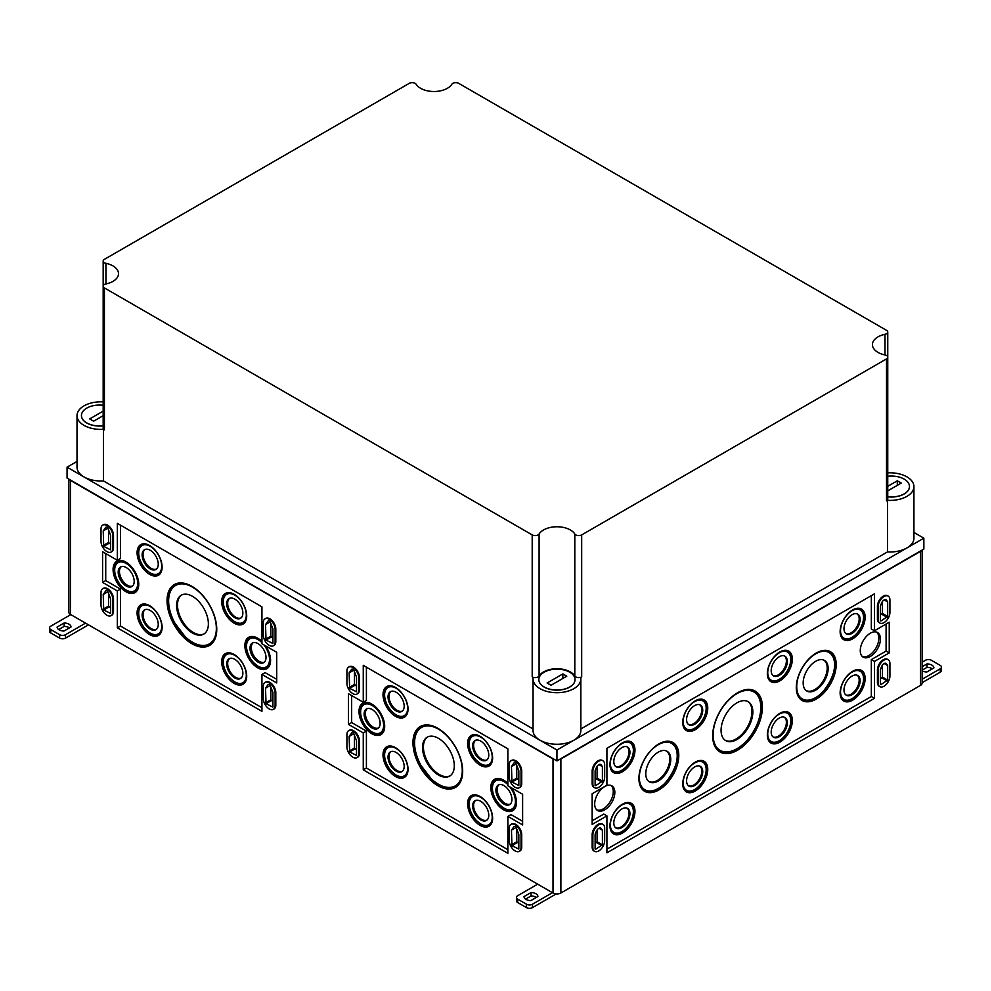 <?xml version="1.0" encoding="UTF-8"?>
<svg xmlns="http://www.w3.org/2000/svg" width="991" height="991" viewBox="0 0 991 991"><rect width="100%" height="100%" fill="white"/><g stroke="black" fill="none" stroke-linecap="round" stroke-linejoin="round"><path stroke-width="1.49" d="M595.12 843.44L597.09 841.743L597.09 829.913M595.12 849.002L595.12 834.41L596.297 831.399A4.038 2.329 120 0 1 600.781 828.129A4.038 2.329 120 0 1 601.227 828.55L602.404 830.21L602.404 844.803L595.616 849.287M602.404 830.21L598.96 828.216M595.12 779.83L597.09 778.133L597.09 766.303M595.12 785.392L595.12 770.8L596.297 767.79A4.038 2.329 120 0 1 600.781 764.519A4.038 2.329 120 0 1 601.227 764.941L602.404 766.6L602.404 781.193L595.616 785.677M602.404 766.6L598.96 764.606M880.392 615.138L882.362 613.429L882.362 601.611M880.392 620.7L880.392 606.108L881.556 603.085A4.038 2.329 120 0 1 886.053 599.815A4.038 2.329 120 0 1 886.499 600.236L887.663 601.896L887.663 616.501L880.888 620.985M887.663 601.896L884.22 599.914M880.392 678.748L882.362 677.039L882.362 665.221M880.392 684.31L880.392 669.718L881.556 666.695A4.038 2.329 120 0 1 886.053 663.425A4.038 2.329 120 0 1 886.499 663.846L887.663 665.506L887.663 680.111L880.888 684.595M887.663 665.506L884.22 663.524M604.659 840.715L604.659 828.216A8.349 4.819 120 0 0 602.924 824.388A8.349 4.819 120 0 0 596.495 826.63A8.349 4.819 120 0 0 592.853 835.029L592.853 847.528A8.349 4.819 120 0 0 594.575 851.343A8.349 4.819 120 0 0 601.017 849.114A8.349 4.819 120 0 0 604.659 840.715M602.565 824.215A8.349 4.819 120 0 0 602.243 823.992A8.349 4.819 120 0 0 595.802 826.234A8.349 4.819 120 0 0 592.16 834.633L592.16 847.132A8.349 4.819 120 0 0 593.894 850.947A8.349 4.819 120 0 0 594.253 851.12M604.659 777.105L604.659 764.606A8.349 4.819 120 0 0 602.924 760.791A8.349 4.819 120 0 0 596.495 763.02A8.349 4.819 120 0 0 592.853 771.419L592.853 783.918A8.349 4.819 120 0 0 594.575 787.734A8.349 4.819 120 0 0 601.017 785.504A8.349 4.819 120 0 0 604.659 777.105M602.565 760.605A8.349 4.819 120 0 0 602.243 760.382A8.349 4.819 120 0 0 595.802 762.624A8.349 4.819 120 0 0 592.16 771.023L592.16 783.522A8.349 4.819 120 0 0 593.894 787.337A8.349 4.819 120 0 0 594.253 787.511M889.918 612.401L889.918 599.914A8.349 4.819 120 0 0 888.196 596.087A8.349 4.819 120 0 0 881.767 598.329A8.349 4.819 120 0 0 878.113 606.727L878.113 619.214A8.349 4.819 120 0 0 879.847 623.042A8.349 4.819 120 0 0 886.276 620.8A8.349 4.819 120 0 0 889.918 612.401M887.837 595.913A8.349 4.819 120 0 0 887.502 595.69A8.349 4.819 120 0 0 881.073 597.92A8.349 4.819 120 0 0 877.431 606.331L877.431 618.818A8.349 4.819 120 0 0 879.153 622.645A8.349 4.819 120 0 0 879.513 622.819M889.918 676.011L889.918 663.512A8.349 4.819 120 0 0 888.196 659.696A8.349 4.819 120 0 0 881.767 661.926A8.349 4.819 120 0 0 878.113 670.337L878.113 682.824A8.349 4.819 120 0 0 879.847 686.652A8.349 4.819 120 0 0 886.276 684.409A8.349 4.819 120 0 0 889.918 676.011M887.837 659.523A8.349 4.819 120 0 0 887.502 659.3A8.349 4.819 120 0 0 881.073 661.53A8.349 4.819 120 0 0 877.431 669.928L877.431 682.427A8.349 4.819 120 0 0 879.153 686.255A8.349 4.819 120 0 0 879.513 686.429M516.757 765.498L516.757 778.146L518.826 779.917M511.938 782.072L511.455 766.563L513.858 763.132A2.081 1.202 -120 0 1 514.094 762.921A2.081 1.202 -120 0 1 516.422 764.606L518.826 770.825L518.826 785.479L511.938 782.072L517.252 779M511.455 766.563L516.051 763.912M516.757 829.108L516.757 841.755L518.826 843.514M511.938 845.682L511.455 830.173L513.858 826.742A2.081 1.202 -120 0 1 514.094 826.531A2.081 1.202 -120 0 1 516.422 828.216L518.826 834.434L518.826 849.089L511.938 845.682L517.252 842.61M511.455 830.173L516.051 827.522M354.456 735.396L354.456 748.056L356.525 749.815M349.637 751.971L349.142 736.462L351.557 733.03A2.081 1.202 -120 0 1 351.793 732.82A2.081 1.202 -120 0 1 354.109 734.517L356.525 740.723L356.525 755.377L349.637 751.971L354.951 748.899M349.142 736.462L353.737 733.811M354.456 671.799L354.456 684.447L356.525 686.206M349.637 688.361L349.142 672.864L351.557 669.433A2.081 1.202 -120 0 1 351.793 669.21A2.081 1.202 -120 0 1 354.109 670.907L356.525 677.113L356.525 691.768L349.637 688.361L354.951 685.301M349.142 672.864L353.737 670.201M270.84 623.525L270.84 636.172L272.909 637.931M266.022 640.087L265.526 624.59L267.942 621.159A2.081 1.202 -120 0 1 268.177 620.936A2.081 1.202 -120 0 1 270.493 622.633L272.909 628.839L272.909 643.493L266.022 640.087L271.336 637.027M265.526 624.59L270.134 621.927M270.84 687.122L270.84 699.782L272.909 701.541M266.022 703.697L265.526 688.188L267.942 684.769A2.081 1.202 -120 0 1 268.177 684.546A2.081 1.202 -120 0 1 270.493 686.243L272.909 692.449L272.909 707.103L266.022 703.697L271.336 700.625M265.526 688.188L270.134 685.537M108.539 593.423L108.539 606.071L110.596 607.83M103.708 609.985L103.225 594.489L105.628 591.057A2.081 1.202 -120 0 1 105.864 590.834A2.081 1.202 -120 0 1 108.192 592.531L110.596 598.75L110.596 613.392L103.708 609.985L109.022 606.926M103.225 594.489L107.821 591.825M108.539 529.813L108.539 542.461L110.596 544.22M103.708 546.375L103.225 530.879L105.628 527.447A2.081 1.202 -120 0 1 105.864 527.224A2.081 1.202 -120 0 1 108.192 528.921L110.596 535.14L110.596 549.794L103.708 546.375L109.022 543.316M103.225 530.879L107.821 528.228M521.043 847.528L521.043 835.029A8.349 4.819 -120 0 0 517.401 826.63A8.349 4.819 -120 0 0 510.972 824.388A8.349 4.819 -120 0 0 509.238 828.216L509.238 840.715A8.349 4.819 -120 0 0 512.88 849.114A8.349 4.819 -120 0 0 519.309 851.343A8.349 4.819 -120 0 0 521.043 847.528L521.724 847.132L521.724 834.633A8.349 4.819 -120 0 0 518.082 826.234A8.349 4.819 -120 0 0 511.653 823.992A8.349 4.819 -120 0 0 511.319 824.215M519.643 851.12A8.349 4.819 -120 0 0 520.002 850.947A8.349 4.819 -120 0 0 521.724 847.132M521.043 783.918L521.043 771.419A8.349 4.819 -120 0 0 517.401 763.02A8.349 4.819 -120 0 0 510.972 760.791A8.349 4.819 -120 0 0 509.238 764.606L509.238 777.105A8.349 4.819 -120 0 0 512.88 785.504A8.349 4.819 -120 0 0 519.309 787.734A8.349 4.819 -120 0 0 521.043 783.918L521.724 783.522L521.724 771.023A8.349 4.819 -120 0 0 518.082 762.624A8.349 4.819 -120 0 0 511.653 760.382A8.349 4.819 -120 0 0 511.319 760.605M519.643 787.511A8.349 4.819 -120 0 0 520.002 787.337A8.349 4.819 -120 0 0 521.724 783.522M358.73 753.817L358.73 741.318A8.349 4.819 -120 0 0 355.088 732.919A8.349 4.819 -120 0 0 348.659 730.689A8.349 4.819 -120 0 0 346.924 734.504L346.924 747.003A8.349 4.819 -120 0 0 350.579 755.402A8.349 4.819 -120 0 0 357.008 757.632A8.349 4.819 -120 0 0 358.73 753.817L359.423 753.42L359.423 740.921A8.349 4.819 -120 0 0 355.781 732.522A8.349 4.819 -120 0 0 349.352 730.293A8.349 4.819 -120 0 0 349.018 730.516M357.33 757.409A8.349 4.819 -120 0 0 357.689 757.235A8.349 4.819 -120 0 0 359.423 753.42M358.73 690.207L358.73 677.708A8.349 4.819 -120 0 0 355.088 669.309A8.349 4.819 -120 0 0 348.659 667.079A8.349 4.819 -120 0 0 346.924 670.895L346.924 683.394A8.349 4.819 -120 0 0 350.579 691.792A8.349 4.819 -120 0 0 357.008 694.034A8.349 4.819 -120 0 0 358.73 690.207L359.423 689.81L359.423 677.311A8.349 4.819 -120 0 0 355.781 668.913A8.349 4.819 -120 0 0 349.352 666.683A8.349 4.819 -120 0 0 349.018 666.906M357.33 693.811A8.349 4.819 -120 0 0 357.689 693.626A8.349 4.819 -120 0 0 359.423 689.81M275.126 705.542L275.126 693.043A8.349 4.819 -120 0 0 271.472 684.645A8.349 4.819 -120 0 0 265.043 682.415A8.349 4.819 -120 0 0 263.321 686.23L263.321 698.729A8.349 4.819 -120 0 0 266.963 707.128A8.349 4.819 -120 0 0 273.392 709.37A8.349 4.819 -120 0 0 275.126 705.542L275.808 705.146L275.808 692.647A8.349 4.819 -120 0 0 272.166 684.248A8.349 4.819 -120 0 0 265.737 682.019A8.349 4.819 -120 0 0 265.402 682.242M273.727 709.135A8.349 4.819 -120 0 0 274.086 708.961A8.349 4.819 -120 0 0 275.808 705.146M275.126 641.933L275.126 629.446A8.349 4.819 -120 0 0 271.472 621.035A8.349 4.819 -120 0 0 265.043 618.805A8.349 4.819 -120 0 0 263.321 622.621L263.321 635.12A8.349 4.819 -120 0 0 266.963 643.518A8.349 4.819 -120 0 0 273.392 645.76A8.349 4.819 -120 0 0 275.126 641.933L275.808 641.536L275.808 629.037A8.349 4.819 -120 0 0 272.166 620.639A8.349 4.819 -120 0 0 265.737 618.409A8.349 4.819 -120 0 0 265.402 618.632M273.727 645.537A8.349 4.819 -120 0 0 274.086 645.364A8.349 4.819 -120 0 0 275.808 641.536M112.813 611.831L112.813 599.344A8.349 4.819 -120 0 0 109.171 590.946A8.349 4.819 -120 0 0 102.742 588.704A8.349 4.819 -120 0 0 101.008 592.531L101.008 605.018A8.349 4.819 -120 0 0 104.65 613.417A8.349 4.819 -120 0 0 111.079 615.659A8.349 4.819 -120 0 0 112.813 611.831L113.507 611.435L113.507 598.948A8.349 4.819 -120 0 0 109.852 590.549A8.349 4.819 -120 0 0 103.423 588.307A8.349 4.819 -120 0 0 103.101 588.53M111.413 615.436A8.349 4.819 -120 0 0 111.772 615.262A8.349 4.819 -120 0 0 113.507 611.435M112.813 548.221L112.813 535.735A8.349 4.819 -120 0 0 109.171 527.336A8.349 4.819 -120 0 0 102.742 525.094A8.349 4.819 -120 0 0 101.008 528.921L101.008 541.408A8.349 4.819 -120 0 0 104.65 549.807A8.349 4.819 -120 0 0 111.079 552.049A8.349 4.819 -120 0 0 112.813 548.221L113.507 547.825L113.507 535.338A8.349 4.819 -120 0 0 109.852 526.939A8.349 4.819 -120 0 0 103.423 524.697A8.349 4.819 -120 0 0 103.101 524.92M111.413 551.826A8.349 4.819 -120 0 0 111.772 551.653A8.349 4.819 -120 0 0 113.507 547.825M816.25 653.044A28.194 16.277 120 0 0 797.966 677.41A28.194 16.277 120 0 0 801.632 700.166A28.194 16.277 120 0 0 830.347 684.211A28.194 16.277 120 0 0 829.814 651.36A28.194 16.277 120 0 0 816.25 653.044M801.038 699.733A28.095 16.228 120 0 0 813.636 698.989M834.794 662.347A28.095 16.228 120 0 0 829.133 651.062M799.427 698.135A27.748 16.029 120 0 0 801.087 699.361C818.863 711.191 847.974 660.774 828.848 651.298A27.748 16.029 120 0 0 826.952 650.468M815.655 661.307A17.665 10.195 120 0 0 804.209 676.568A17.665 10.195 120 0 0 806.501 690.826A17.665 10.195 120 0 0 824.487 680.829A17.665 10.195 120 0 0 824.153 660.254A17.665 10.195 120 0 0 815.655 661.307M806.092 690.516A17.603 10.158 120 0 0 823.571 680.297A17.603 10.158 120 0 0 823.682 660.043M658.854 743.919A28.194 16.277 120 0 0 640.582 768.285A28.194 16.277 120 0 0 644.249 791.041A28.194 16.277 120 0 0 672.951 775.073A28.194 16.277 120 0 0 672.418 742.234A28.194 16.277 120 0 0 658.854 743.919M643.642 790.595A28.095 16.228 120 0 0 656.253 789.852M677.398 753.222A28.095 16.228 120 0 0 671.749 741.925M642.032 789.009A27.748 16.029 120 0 0 643.704 790.236C661.48 802.053 690.578 751.649 671.452 742.16A27.748 16.029 120 0 0 669.557 741.33M658.259 752.169A17.665 10.195 120 0 0 646.813 767.443A17.665 10.195 120 0 0 649.117 781.688A17.665 10.195 120 0 0 667.092 771.692A17.665 10.195 120 0 0 666.757 751.116A17.665 10.195 120 0 0 658.259 752.169M648.696 781.391A17.603 10.158 120 0 0 666.175 771.159A17.603 10.158 120 0 0 666.299 750.905M747.747 701.467A22.471 12.97 -60 0 1 750.621 719.602A22.471 12.97 -60 0 1 736.078 738.989A22.471 12.97 -60 0 1 725.288 740.351M736.957 739.509A22.471 12.97 -60 0 1 725.722 740.611A22.471 12.97 -60 0 1 725.722 714.672A22.471 12.97 -60 0 1 748.193 701.702A22.471 12.97 -60 0 1 751.636 719.701A22.471 12.97 -60 0 1 736.957 739.509M751.054 689.612A34.71 20.043 -60 0 1 753.631 690.702C769.734 698.482 757.62 738.283 736.759 749.146C727.567 753.098 721.621 753.655 718.921 750.819A34.71 20.043 -60 0 1 716.679 749.146M734.641 750.261A35.057 20.241 -60 0 1 718.735 751.116M753.792 690.393A35.057 20.241 -60 0 1 761.014 704.601M737.552 692.796A35.156 20.291 120 0 0 714.759 723.182A35.156 20.291 120 0 0 719.33 751.55A35.156 20.291 120 0 0 755.13 731.655A35.156 20.291 120 0 0 754.461 690.702A35.156 20.291 120 0 0 737.552 692.796M610.803 785.368A14.147 8.163 -60 0 1 612.376 796.838A14.147 8.163 -60 0 1 603.271 808.867A14.147 8.163 -60 0 1 596.693 809.808M604.758 786.532A14.246 8.225 120 0 0 595.517 798.857A14.246 8.225 120 0 0 597.362 810.353A14.246 8.225 120 0 0 611.881 802.289A14.246 8.225 120 0 0 611.608 785.69A14.246 8.225 120 0 0 604.758 786.532M870.346 633.199A14.246 8.225 120 0 0 861.105 645.513A14.246 8.225 120 0 0 862.963 657.008A14.246 8.225 120 0 0 877.469 648.944A14.246 8.225 120 0 0 877.208 632.345A14.246 8.225 120 0 0 870.346 633.199M862.294 656.476A14.147 8.163 120 0 0 875.933 648.052A14.147 8.163 120 0 0 876.391 632.035M857.066 675.193A11.347 6.553 -60 0 1 858.503 684.347A11.347 6.553 -60 0 1 851.158 694.134A11.347 6.553 -60 0 1 845.732 694.815M852.049 694.691A11.409 6.59 -60 0 1 846.141 695.137A11.409 6.59 -60 0 1 846.351 682.093A11.409 6.59 -60 0 1 857.537 675.391A11.409 6.59 -60 0 1 859.556 684.447A11.409 6.59 -60 0 1 852.049 694.691M859.073 669.619A17.256 9.96 -60 0 1 859.99 670.04C868.215 674.165 862.17 693.688 851.851 699.113C847.392 701.108 844.357 701.38 842.734 699.919A17.256 9.96 -60 0 1 841.916 699.349M850.588 699.77A17.59 10.158 -60 0 1 842.883 700.389M860.461 669.941A17.59 10.158 -60 0 1 863.78 676.927M852.644 671.279A17.689 10.22 120 0 0 841.173 686.565A17.689 10.22 120 0 0 843.477 700.848A17.689 10.22 120 0 0 861.489 690.826A17.689 10.22 120 0 0 861.154 670.226A17.689 10.22 120 0 0 852.644 671.279M784.265 717.211A11.347 6.553 -60 0 1 785.714 726.378A11.347 6.553 -60 0 1 778.369 736.152A11.347 6.553 -60 0 1 772.943 736.846M779.26 736.722A11.409 6.59 -60 0 1 773.352 737.155A11.409 6.59 -60 0 1 773.55 724.111A11.409 6.59 -60 0 1 784.748 717.41A11.409 6.59 -60 0 1 786.767 726.477A11.409 6.59 -60 0 1 779.26 736.722M786.284 711.649A17.256 9.96 -60 0 1 787.188 712.071C795.414 716.196 789.369 735.718 779.062 741.144C774.603 743.139 771.568 743.411 769.945 741.949A17.256 9.96 -60 0 1 769.127 741.379M777.799 741.801A17.59 10.158 -60 0 1 770.094 742.42M787.672 711.959A17.59 10.158 -60 0 1 790.991 718.946M779.843 713.309A17.689 10.22 120 0 0 768.384 728.596A17.689 10.22 120 0 0 770.676 742.866A17.689 10.22 120 0 0 788.687 732.857A17.689 10.22 120 0 0 788.365 712.244A17.689 10.22 120 0 0 779.843 713.309M699.671 766.055A11.347 6.553 -60 0 1 701.12 775.21A11.347 6.553 -60 0 1 693.774 784.996A11.347 6.553 -60 0 1 688.336 785.69M694.666 785.566A11.409 6.59 -60 0 1 688.745 785.999A11.409 6.59 -60 0 1 688.956 772.955A11.409 6.59 -60 0 1 700.154 766.254A11.409 6.59 -60 0 1 702.173 775.321A11.409 6.59 -60 0 1 694.666 785.566M701.69 760.493A17.256 9.96 -60 0 1 702.594 760.915C710.82 765.027 704.774 784.55 694.456 789.988C690.009 791.982 686.974 792.243 685.351 790.793A17.256 9.96 -60 0 1 684.521 790.211M693.205 790.632A17.59 10.158 -60 0 1 685.487 791.264M703.077 760.803A17.59 10.158 -60 0 1 706.385 767.79M695.248 762.141A17.689 10.22 120 0 0 683.79 777.44A17.689 10.22 120 0 0 686.082 791.71A17.689 10.22 120 0 0 704.093 781.701A17.689 10.22 120 0 0 703.759 761.088A17.689 10.22 120 0 0 695.248 762.141M626.882 808.086A11.347 6.553 -60 0 1 628.331 817.241A11.347 6.553 -60 0 1 620.985 827.027A11.347 6.553 -60 0 1 615.547 827.708M621.865 827.596A11.409 6.59 -60 0 1 615.956 828.03A11.409 6.59 -60 0 1 616.167 814.986A11.409 6.59 -60 0 1 627.353 808.284A11.409 6.59 -60 0 1 629.372 817.34A11.409 6.59 -60 0 1 621.865 827.596M628.901 802.512A17.256 9.96 -60 0 1 629.805 802.945C638.031 807.058 631.985 826.581 621.667 832.006C617.22 834.001 614.172 834.273 612.549 832.812A17.256 9.96 -60 0 1 611.732 832.242M620.403 832.663A17.59 10.158 -60 0 1 612.698 833.282M630.288 802.834A17.59 10.158 -60 0 1 633.596 809.82M622.459 804.172A17.689 10.22 120 0 0 610.989 819.458A17.689 10.22 120 0 0 613.293 833.741A17.689 10.22 120 0 0 631.304 823.719A17.689 10.22 120 0 0 630.97 803.119A17.689 10.22 120 0 0 622.459 804.172M857.066 613.85A11.347 6.553 -60 0 1 858.503 623.017A11.347 6.553 -60 0 1 851.158 632.791A11.347 6.553 -60 0 1 845.732 633.484M852.049 633.36A11.409 6.59 -60 0 1 846.141 633.794A11.409 6.59 -60 0 1 846.351 620.75A11.409 6.59 -60 0 1 857.537 614.048A11.409 6.59 -60 0 1 859.556 623.116A11.409 6.59 -60 0 1 852.049 633.36M859.073 608.288A17.256 9.96 -60 0 1 859.99 608.709C868.215 612.822 862.17 632.357 851.851 637.783C847.392 639.777 844.357 640.037 842.734 638.588A17.256 9.96 -60 0 1 841.916 638.006M850.588 638.427A17.59 10.158 -60 0 1 842.883 639.059M860.461 608.598A17.59 10.158 -60 0 1 863.78 615.584M852.644 609.936A17.689 10.22 120 0 0 841.173 625.234A17.689 10.22 120 0 0 843.477 639.505A17.689 10.22 120 0 0 861.489 629.496A17.689 10.22 120 0 0 861.154 608.883A17.689 10.22 120 0 0 852.644 609.936M784.265 655.881A11.347 6.553 -60 0 1 785.714 665.035A11.347 6.553 -60 0 1 778.369 674.821A11.347 6.553 -60 0 1 772.943 675.503M779.26 675.391A11.409 6.59 -60 0 1 773.352 675.825A11.409 6.59 -60 0 1 773.55 662.781A11.409 6.59 -60 0 1 784.748 656.079A11.409 6.59 -60 0 1 786.767 665.147A11.409 6.59 -60 0 1 779.26 675.391M786.284 650.307A17.256 9.96 -60 0 1 787.188 650.74C795.414 654.853 789.369 674.375 779.062 679.801C774.603 681.796 771.568 682.068 769.945 680.619A17.256 9.96 -60 0 1 769.127 680.037M777.799 680.458A17.59 10.158 -60 0 1 770.094 681.077M787.672 650.629A17.59 10.158 -60 0 1 790.991 657.615M779.843 651.967A17.689 10.22 120 0 0 768.384 667.253A17.689 10.22 120 0 0 770.676 681.535A17.689 10.22 120 0 0 788.687 671.514A17.689 10.22 120 0 0 788.365 650.914A17.689 10.22 120 0 0 779.843 651.967M699.671 704.725A11.347 6.553 -60 0 1 701.12 713.879A11.347 6.553 -60 0 1 693.774 723.665A11.347 6.553 -60 0 1 688.336 724.347M694.666 724.223A11.409 6.59 -60 0 1 688.745 724.669A11.409 6.59 -60 0 1 688.956 711.625A11.409 6.59 -60 0 1 700.154 704.923A11.409 6.59 -60 0 1 702.173 713.978A11.409 6.59 -60 0 1 694.666 724.223M701.69 699.15A17.256 9.96 -60 0 1 702.594 699.572C710.82 703.697 704.774 723.219 694.456 728.645C690.009 730.64 686.974 730.912 685.351 729.45A17.256 9.96 -60 0 1 684.521 728.88M693.205 729.302A17.59 10.158 -60 0 1 685.487 729.921M703.077 699.473A17.59 10.158 -60 0 1 706.385 706.459M695.248 700.81A17.689 10.22 120 0 0 683.79 716.097A17.689 10.22 120 0 0 686.082 730.379A17.689 10.22 120 0 0 704.093 720.358A17.689 10.22 120 0 0 703.759 699.757A17.689 10.22 120 0 0 695.248 700.81M626.882 746.743A11.347 6.553 -60 0 1 628.331 755.91A11.347 6.553 -60 0 1 620.985 765.684A11.347 6.553 -60 0 1 615.547 766.377M621.865 766.254A11.409 6.59 -60 0 1 615.956 766.687A11.409 6.59 -60 0 1 616.167 753.643A11.409 6.59 -60 0 1 627.353 746.941A11.409 6.59 -60 0 1 629.372 756.009A11.409 6.59 -60 0 1 621.865 766.254M628.901 741.181A17.256 9.96 -60 0 1 629.805 741.602C638.031 745.727 631.985 765.25 621.667 770.676C617.22 772.67 614.172 772.943 612.549 771.481A17.256 9.96 -60 0 1 611.732 770.911M620.403 771.332A17.59 10.158 -60 0 1 612.698 771.952M630.288 741.491A17.59 10.158 -60 0 1 633.596 748.478M622.459 742.841A17.689 10.22 120 0 0 610.989 758.127A17.689 10.22 120 0 0 613.293 772.398A17.689 10.22 120 0 0 631.304 762.389A17.689 10.22 120 0 0 630.97 741.776A17.689 10.22 120 0 0 622.459 742.841M606.913 849.176L871.324 696.512L871.324 659.597L886.09 651.075L886.09 624.045M886.09 651.075L889.237 652.896L889.237 622.224L874.483 630.747L871.324 628.926L871.324 595.653M592.16 820.771L603.767 814.069L606.913 815.89L606.913 852.805L874.483 698.333L874.483 661.418L889.237 652.896M871.324 659.597L874.483 661.418M871.324 696.512L874.483 698.333M874.483 630.747L874.483 593.832L606.913 748.304L606.913 785.219L592.16 793.741L592.16 824.413L606.913 815.89M204.158 633.856A22.471 12.97 60 0 1 187.014 627.291A22.471 12.97 60 0 1 177.488 604.993A22.471 12.97 60 0 1 181.712 594.972M192.489 596.334A22.471 12.97 60 0 1 207.169 616.129A22.471 12.97 60 0 1 203.725 634.129A22.471 12.97 60 0 1 181.254 621.159A22.471 12.97 60 0 1 181.254 595.219A22.471 12.97 60 0 1 192.489 596.334M212.768 642.663A34.71 20.043 60 0 1 210.538 644.336C203.266 647.879 195.078 645.661 185.949 637.684L174.366 622.509C165.931 604.597 166.414 591.825 175.828 584.219A34.71 20.043 60 0 1 178.392 583.117M210.724 644.633A35.057 20.241 60 0 1 194.806 643.778M168.445 598.118A35.057 20.241 60 0 1 175.667 583.91M191.907 643.716A35.156 20.291 -120 0 0 210.117 645.067A35.156 20.291 -120 0 0 209.473 604.869A35.156 20.291 -120 0 0 174.986 584.219A35.156 20.291 -120 0 0 168.767 612.153A35.156 20.291 -120 0 0 191.907 643.716M450.075 775.842A22.471 12.97 60 0 1 432.931 769.276A22.471 12.97 60 0 1 423.417 746.966A22.471 12.97 60 0 1 427.629 736.957M438.406 738.307A22.471 12.97 60 0 1 453.085 758.115A22.471 12.97 60 0 1 449.641 776.114A22.471 12.97 60 0 1 427.183 763.144A22.471 12.97 60 0 1 427.183 737.205A22.471 12.97 60 0 1 438.406 738.307M458.684 784.637A34.71 20.043 60 0 1 456.455 786.321C449.196 789.864 440.995 787.647 431.865 779.657L420.295 764.495C411.86 746.57 412.343 733.811 421.745 726.205A34.71 20.043 60 0 1 424.309 725.102M456.64 786.619A35.057 20.241 60 0 1 440.722 785.764M414.362 740.104A35.057 20.241 60 0 1 421.584 725.895M437.824 785.702A35.156 20.291 -120 0 0 456.033 787.04A35.156 20.291 -120 0 0 455.402 746.842A35.156 20.291 -120 0 0 420.902 726.192A35.156 20.291 -120 0 0 414.684 754.126A35.156 20.291 -120 0 0 437.824 785.702M132.608 586.003A11.235 6.479 60 0 1 124.098 582.51A11.235 6.479 60 0 1 119.453 571.485A11.235 6.479 60 0 1 121.398 566.592M126.191 567.521A11.322 6.541 60 0 1 133.525 577.307A11.322 6.541 60 0 1 132.051 586.437A11.322 6.541 60 0 1 120.53 580.032A11.322 6.541 60 0 1 120.741 566.852A11.322 6.541 60 0 1 126.191 567.521M138.356 587.75A17.256 9.96 60 0 1 135.507 591.305C132.905 592.68 129.957 592.457 126.637 590.636L120.976 585.892C113.346 575.437 112.441 567.273 118.251 561.426A17.256 9.96 60 0 1 122.76 560.733M135.779 592.11A18.086 10.443 60 0 1 126.885 591.131A18.086 10.443 60 0 1 115.105 575.325A18.086 10.443 60 0 1 117.694 560.795M125.919 591.738A18.16 10.48 -120 0 0 135.321 592.432A18.16 10.48 -120 0 0 134.999 571.683A18.16 10.48 -120 0 0 117.186 561.017A18.16 10.48 -120 0 0 113.965 575.437A18.16 10.48 -120 0 0 125.919 591.738M264.411 662.099A11.235 6.479 60 0 1 255.913 658.619A11.235 6.479 60 0 1 251.268 647.581A11.235 6.479 60 0 1 253.213 642.701M258.007 643.617A11.322 6.541 60 0 1 265.34 653.403A11.322 6.541 60 0 1 263.866 662.545A11.322 6.541 60 0 1 252.346 656.129A11.322 6.541 60 0 1 252.556 642.948A11.322 6.541 60 0 1 258.007 643.617M270.171 663.846A17.256 9.96 60 0 1 267.322 667.401C264.721 668.776 261.76 668.553 258.453 666.732L252.792 662C245.161 651.533 244.257 643.382 250.066 637.523A17.256 9.96 60 0 1 254.576 636.829M267.582 668.207A18.086 10.443 60 0 1 258.688 667.228A18.086 10.443 60 0 1 246.92 651.434A18.086 10.443 60 0 1 249.509 636.891M261.934 641.45A18.16 10.48 -120 0 0 249.001 637.114A18.16 10.48 -120 0 0 245.78 651.545A18.16 10.48 -120 0 0 257.734 667.847A18.16 10.48 -120 0 0 267.136 668.541A18.16 10.48 -120 0 0 265.613 645.872M378.525 727.976A11.235 6.479 60 0 1 370.027 724.495A11.235 6.479 60 0 1 365.369 713.47A11.235 6.479 60 0 1 367.327 708.577M372.108 709.506A11.322 6.541 60 0 1 379.454 719.28A11.322 6.541 60 0 1 377.98 728.422A11.322 6.541 60 0 1 366.447 722.018A11.322 6.541 60 0 1 366.67 708.825A11.322 6.541 60 0 1 372.108 709.506M384.285 729.735A17.256 9.96 60 0 1 381.424 733.29C378.835 734.653 375.874 734.43 372.554 732.622L366.893 727.877C359.275 717.41 358.358 709.259 364.18 703.412A17.256 9.96 60 0 1 368.677 702.706M381.696 734.083A18.086 10.443 60 0 1 372.802 733.117A18.086 10.443 60 0 1 361.021 717.311A18.086 10.443 60 0 1 363.61 702.768M371.836 733.724A18.16 10.48 -120 0 0 381.25 734.418A18.16 10.48 -120 0 0 380.916 713.656A18.16 10.48 -120 0 0 363.102 702.991A18.16 10.48 -120 0 0 359.894 717.422A18.16 10.48 -120 0 0 371.836 733.724M510.34 804.085A11.235 6.479 60 0 1 501.83 800.592A11.235 6.479 60 0 1 497.185 789.567A11.235 6.479 60 0 1 499.13 784.674M503.924 785.603A11.322 6.541 60 0 1 511.257 795.389A11.322 6.541 60 0 1 509.795 804.519A11.322 6.541 60 0 1 498.262 798.114A11.322 6.541 60 0 1 498.473 784.934A11.322 6.541 60 0 1 503.924 785.603M516.1 805.832A17.256 9.96 60 0 1 513.239 809.387C510.638 810.762 507.689 810.539 504.369 808.718L498.708 803.974C491.09 793.518 490.173 785.368 495.983 779.508A17.256 9.96 60 0 1 500.492 778.815M513.511 810.192A18.086 10.443 60 0 1 504.617 809.213A18.086 10.443 60 0 1 492.837 793.407A18.086 10.443 60 0 1 495.426 778.876M507.863 783.423A18.16 10.48 -120 0 0 494.918 779.099A18.16 10.48 -120 0 0 491.709 793.518A18.16 10.48 -120 0 0 503.651 809.82A18.16 10.48 -120 0 0 513.065 810.527A18.16 10.48 -120 0 0 511.529 787.857M156.516 629.223A11.347 6.553 60 0 1 145.404 622.546A11.347 6.553 60 0 1 145.181 609.589M150.198 610.468A11.409 6.59 60 0 1 157.581 620.329A11.409 6.59 60 0 1 156.107 629.533A11.409 6.59 60 0 1 144.488 623.079A11.409 6.59 60 0 1 144.698 609.787A11.409 6.59 60 0 1 150.198 610.468M160.331 633.757A17.256 9.96 60 0 1 159.501 634.327C156.912 635.702 153.952 635.479 150.632 633.658L144.983 628.913C137.353 618.458 136.448 610.307 142.258 604.448A17.256 9.96 60 0 1 143.162 604.027M159.365 634.797A17.59 10.158 60 0 1 151.66 634.178M138.467 611.323A17.59 10.158 60 0 1 141.775 604.337M149.604 634.574A17.689 10.22 -120 0 0 158.771 635.243A17.689 10.22 -120 0 0 158.449 615.015A17.689 10.22 -120 0 0 141.094 604.634A17.689 10.22 -120 0 0 137.96 618.681A17.689 10.22 -120 0 0 149.604 634.574M241.11 678.067A11.347 6.553 60 0 1 230.011 671.39A11.347 6.553 60 0 1 229.776 658.433M234.793 659.312A11.409 6.59 60 0 1 242.188 669.173A11.409 6.59 60 0 1 240.702 678.377A11.409 6.59 60 0 1 229.082 671.923A11.409 6.59 60 0 1 229.305 658.631A11.409 6.59 60 0 1 234.793 659.312M244.926 682.601A17.256 9.96 60 0 1 244.108 683.171C241.507 684.546 238.546 684.323 235.239 682.502L229.578 677.757C221.947 667.302 221.043 659.139 226.852 653.292A17.256 9.96 60 0 1 227.757 652.871M243.959 683.641A17.59 10.158 60 0 1 236.254 683.022M223.062 660.167A17.59 10.158 60 0 1 226.369 653.18M234.198 683.418A17.689 10.22 -120 0 0 243.365 684.087A17.689 10.22 -120 0 0 243.043 663.859A17.689 10.22 -120 0 0 225.688 653.465A17.689 10.22 -120 0 0 222.554 667.525A17.689 10.22 -120 0 0 234.198 683.418M402.433 771.209A11.347 6.553 60 0 1 391.334 764.532A11.347 6.553 60 0 1 391.098 751.574M396.115 752.454A11.409 6.59 60 0 1 403.51 762.314A11.409 6.59 60 0 1 402.024 771.518A11.409 6.59 60 0 1 390.404 765.064A11.409 6.59 60 0 1 390.627 751.773A11.409 6.59 60 0 1 396.115 752.454M406.248 775.73A17.256 9.96 60 0 1 405.43 776.312C402.829 777.687 399.869 777.464 396.561 775.643L390.9 770.899C383.269 760.444 382.365 752.28 388.175 746.434A17.256 9.96 60 0 1 389.091 746.012M405.282 776.783A17.59 10.158 60 0 1 397.577 776.151M384.384 753.309A17.59 10.158 60 0 1 387.692 746.322M395.52 776.548A17.689 10.22 -120 0 0 404.687 777.229A17.689 10.22 -120 0 0 404.365 757A17.689 10.22 -120 0 0 387.01 746.607A17.689 10.22 -120 0 0 383.876 760.667A17.689 10.22 -120 0 0 395.52 776.548M487.027 820.04A11.347 6.553 60 0 1 475.928 813.376A11.347 6.553 60 0 1 475.705 800.418M480.709 801.298A11.409 6.59 60 0 1 488.105 811.158A11.409 6.59 60 0 1 486.618 820.362A11.409 6.59 60 0 1 475.011 813.896A11.409 6.59 60 0 1 475.222 800.617A11.409 6.59 60 0 1 480.709 801.298M490.842 824.574A17.256 9.96 60 0 1 490.025 825.156C487.423 826.519 484.475 826.296 481.155 824.487L475.494 819.743C467.876 809.275 466.959 801.124 472.769 795.278A17.256 9.96 60 0 1 473.686 794.844M489.876 825.614A17.59 10.158 60 0 1 482.171 824.995M468.978 802.153A17.59 10.158 60 0 1 472.298 795.166M480.115 825.392A17.689 10.22 -120 0 0 489.281 826.073A17.689 10.22 -120 0 0 488.959 805.844A17.689 10.22 -120 0 0 471.605 795.451A17.689 10.22 -120 0 0 468.47 809.511A17.689 10.22 -120 0 0 480.115 825.392M156.516 569.02A11.347 6.553 60 0 1 145.404 562.343A11.347 6.553 60 0 1 145.181 549.398M150.198 550.265A11.409 6.59 60 0 1 157.581 560.126A11.409 6.59 60 0 1 156.107 569.342A11.409 6.59 60 0 1 144.488 562.876A11.409 6.59 60 0 1 144.698 549.596A11.409 6.59 60 0 1 150.198 550.265M160.331 573.554A17.256 9.96 60 0 1 159.501 574.123C156.912 575.498 153.952 575.275 150.632 573.455L144.983 568.723C137.353 558.255 136.448 550.104 142.258 544.245A17.256 9.96 60 0 1 143.162 543.824M159.365 574.594A17.59 10.158 60 0 1 151.66 573.975M138.467 551.12A17.59 10.158 60 0 1 141.775 544.146M149.604 574.371A17.689 10.22 -120 0 0 158.771 575.053A17.689 10.22 -120 0 0 158.449 554.824A17.689 10.22 -120 0 0 141.094 544.431A17.689 10.22 -120 0 0 137.96 558.478A17.689 10.22 -120 0 0 149.604 574.371M241.11 617.864A11.347 6.553 60 0 1 230.011 611.187A11.347 6.553 60 0 1 229.776 598.23M234.793 599.109A11.409 6.59 60 0 1 242.188 608.97A11.409 6.59 60 0 1 240.702 618.173A11.409 6.59 60 0 1 229.082 611.72A11.409 6.59 60 0 1 229.305 598.428A11.409 6.59 60 0 1 234.793 599.109M244.926 622.398A17.256 9.96 60 0 1 244.108 622.967C241.507 624.342 238.546 624.119 235.239 622.298L229.578 617.554C221.947 607.099 221.043 598.948 226.852 593.089A17.256 9.96 60 0 1 227.757 592.668M243.959 623.438A17.59 10.158 60 0 1 236.254 622.819M223.062 599.964A17.59 10.158 60 0 1 226.369 592.977M234.198 623.215A17.689 10.22 -120 0 0 243.365 623.884A17.689 10.22 -120 0 0 243.043 603.655A17.689 10.22 -120 0 0 225.688 593.275A17.689 10.22 -120 0 0 222.554 607.322A17.689 10.22 -120 0 0 234.198 623.215M402.433 711.005A11.347 6.553 60 0 1 391.334 704.328A11.347 6.553 60 0 1 391.098 691.371M396.115 692.251A11.409 6.59 60 0 1 403.51 702.111A11.409 6.59 60 0 1 402.024 711.315A11.409 6.59 60 0 1 390.404 704.861A11.409 6.59 60 0 1 390.627 691.569A11.409 6.59 60 0 1 396.115 692.251M406.248 715.539A17.256 9.96 60 0 1 405.43 716.109C402.829 717.484 399.869 717.261 396.561 715.44L390.9 710.696C383.269 700.241 382.365 692.077 388.175 686.23A17.256 9.96 60 0 1 389.091 685.809M405.282 716.58A17.59 10.158 60 0 1 397.577 715.96M384.384 693.105A17.59 10.158 60 0 1 387.692 686.119M395.52 716.357A17.689 10.22 -120 0 0 404.687 717.026A17.689 10.22 -120 0 0 404.365 696.797A17.689 10.22 -120 0 0 387.01 686.404A17.689 10.22 -120 0 0 383.876 700.464A17.689 10.22 -120 0 0 395.52 716.357M487.027 759.849A11.347 6.553 60 0 1 475.928 753.172A11.347 6.553 60 0 1 475.705 740.215M480.709 741.095A11.409 6.59 60 0 1 488.105 750.955A11.409 6.59 60 0 1 486.618 760.159A11.409 6.59 60 0 1 475.011 753.705A11.409 6.59 60 0 1 475.222 740.413A11.409 6.59 60 0 1 480.709 741.095M490.842 764.371A17.256 9.96 60 0 1 490.025 764.953C487.423 766.328 484.475 766.105 481.155 764.284L475.494 759.54C467.876 749.085 466.959 740.921 472.769 735.074A17.256 9.96 60 0 1 473.686 734.653M489.876 765.424A17.59 10.158 60 0 1 482.171 764.792M468.978 741.949A17.59 10.158 60 0 1 472.298 734.963M480.115 765.188A17.689 10.22 -120 0 0 489.281 765.87A17.689 10.22 -120 0 0 488.959 745.641A17.689 10.22 -120 0 0 471.605 735.248A17.689 10.22 -120 0 0 468.47 749.307A17.689 10.22 -120 0 0 480.115 765.188M366.41 667.154L366.41 700.426L363.263 702.247L348.498 693.725L348.498 724.396L363.263 732.919L363.263 769.834L507.863 853.313L507.863 816.398L522.616 824.921L522.616 794.249L507.863 785.739L507.863 748.812L363.263 665.333L363.263 702.247M351.656 695.546L351.656 722.575L366.41 731.098L366.41 768.013L507.863 849.683M507.863 816.398L511.009 814.59L522.616 821.291M366.41 768.013L363.263 769.834M366.41 731.098L363.263 732.919M351.656 722.575L348.498 724.396M120.481 525.168L120.481 558.453L117.334 560.262L102.581 551.752L102.581 582.423L117.334 590.933L117.334 627.848L261.934 711.34L261.934 674.425L276.7 682.935L276.7 652.276L261.934 643.754L261.934 606.839L117.334 523.347L117.334 560.262M105.727 553.56L105.727 580.602L120.481 589.112L120.481 626.039L261.934 707.698M261.934 674.425L265.093 672.604L276.7 679.306M120.481 626.039L117.334 627.848M120.481 589.112L117.334 590.933M105.727 580.602L102.581 582.423M68.788 479.074L68.788 612.116A5.562 3.208 0 0 0 70.411 614.395L553.015 893.015A5.562 3.208 0 0 0 560.881 893.015L920.515 685.388A5.562 3.208 0 0 0 922.15 683.109L922.15 550.067M559.085 759.676A5.562 3.208 0 0 0 560.881 758.982L920.515 551.355A5.562 3.208 0 0 0 921.717 550.315M69.221 479.322A5.562 3.208 0 0 0 70.411 480.362L553.015 758.982A5.562 3.208 0 0 0 554.799 759.676M103.175 415.663L93.637 421.187L89.698 418.908L103.175 411.129M103.175 405.269A18.086 10.443 0 0 0 81.448 415.502A18.086 10.443 0 0 0 103.175 425.734M81.448 415.563A18.086 10.443 0 0 0 81.448 415.613A18.086 10.443 0 0 0 103.175 425.845M569.738 686.974A18.086 10.443 0 0 0 575.028 679.591A18.086 10.443 0 0 0 556.942 669.148A18.086 10.443 0 0 0 538.856 679.591A18.086 10.443 0 0 0 550.03 689.228A18.086 10.443 0 0 0 569.738 686.974M547.106 682.997L562.851 673.905L566.778 676.184L551.046 685.264L547.106 682.997M538.856 679.64A18.086 10.443 0 0 0 538.856 679.702A18.086 10.443 0 0 0 550.03 689.352A18.086 10.443 0 0 0 569.738 687.085A18.086 10.443 0 0 0 575.028 679.702A18.086 10.443 0 0 0 575.028 679.64M887.75 496.714A18.086 10.443 0 0 0 904.188 493.877A18.086 10.443 0 0 0 909.478 486.494A18.086 10.443 0 0 0 887.75 476.262M887.75 486.321L897.301 480.808L901.24 483.088L887.75 490.867M887.75 496.838A18.086 10.443 0 0 0 904.188 493.989A18.086 10.443 0 0 0 909.478 486.606A18.086 10.443 0 0 0 909.478 486.544L909.478 486.606M103.175 401.875A23.895 13.8 0 0 0 77.013 415.613L77.013 467.182A23.895 13.8 0 0 0 103.436 480.908L103.436 429.338L104.402 429.896A4.175 2.416 0 0 1 103.175 428.199L103.175 286.213A4.175 2.416 0 0 0 104.402 287.91L104.402 429.896M77.013 415.613A23.895 13.8 0 0 0 103.436 429.338M533.183 677.448A23.895 13.8 0 0 0 533.047 678.909A23.895 13.8 0 0 0 556.942 692.709A23.895 13.8 0 0 0 580.85 678.909A23.895 13.8 0 0 0 580.714 677.448L581.68 676.89A4.175 2.416 0 0 1 574.805 675.998A18.978 10.951 0 0 0 556.942 668.739A18.978 10.951 0 0 0 539.092 675.998A4.175 2.416 0 0 1 532.204 676.89L533.183 677.448M533.047 678.909L533.047 730.478A23.895 13.8 0 0 0 556.942 744.266A23.895 13.8 0 0 0 580.85 730.478L580.85 678.909M913.925 486.606L913.925 538.175A23.895 13.8 0 0 1 887.502 551.9L887.502 500.331A23.895 13.8 0 0 0 913.925 486.606A23.895 13.8 0 0 0 887.75 472.868M104.402 287.91L532.204 534.905A4.175 2.416 0 0 0 539.092 534.013A18.978 10.951 0 0 1 556.942 526.766A18.978 10.951 0 0 1 574.805 534.013A4.175 2.416 0 0 0 581.68 534.905L886.524 358.903A4.175 2.416 0 0 0 887.75 357.206A4.175 2.416 0 0 0 884.988 354.939A18.978 10.951 0 0 1 872.427 344.62A18.978 10.951 0 0 1 884.988 334.314A4.175 2.416 0 0 0 887.75 332.047A4.175 2.416 0 0 0 886.524 330.337L458.722 83.355A4.175 2.416 0 0 0 451.846 84.235A18.978 10.951 0 0 1 433.984 91.494A18.978 10.951 0 0 1 416.121 84.235A4.175 2.416 0 0 0 409.246 83.355L104.402 259.345A4.175 2.416 0 0 0 103.175 261.054A4.175 2.416 0 0 0 105.938 263.321L105.938 283.946A4.175 2.416 0 0 0 103.175 286.213L103.175 261.054M886.524 358.903L886.524 500.889A4.175 2.416 0 0 0 887.75 499.179L887.75 332.047M105.938 283.946A18.978 10.951 0 0 0 118.511 273.627A18.978 10.951 0 0 0 105.938 263.321M533.047 728.942L103.436 480.908M556.942 760.915L67.066 478.083L67.066 467.182L556.942 750.014L556.942 760.915L923.86 549.076L923.86 538.175L556.942 750.014M887.502 551.9L580.85 728.942M913.925 532.44L923.86 538.175M77.013 461.447L67.066 467.182M886.524 500.889L887.502 500.331M562.851 673.905L562.851 678.451M897.301 480.808L897.301 485.355M88.496 624.826L65.53 638.093L65.53 634.686L85.548 623.128M50.776 632.976L50.776 629.57A4.175 2.416 180 0 1 49.55 627.873L49.55 631.279A4.175 2.416 0 0 0 50.776 632.976L59.621 638.093A4.175 2.416 0 0 0 65.53 638.093M69.432 627.885A6.962 4.014 0 0 0 64.118 626.411L64.118 623.005L57.094 627.055A6.962 4.014 180 0 0 63.981 631.032L71.005 626.981A6.962 4.014 180 0 0 64.118 623.005M58.667 629.558L64.118 626.411M49.55 627.873A4.175 2.416 180 0 1 50.776 626.163L70.795 614.606M50.776 629.57L59.621 634.686A4.175 2.416 180 0 0 65.53 634.686M922.15 682.65L940.224 672.208A4.175 2.416 0 0 0 941.45 670.498L941.45 667.092A4.175 2.416 180 0 1 940.224 668.801L922.15 679.244M932.333 668.814A6.962 4.014 0 0 0 927.019 667.339L927.019 663.933A6.962 4.014 180 0 1 933.906 667.909L926.882 671.96A6.962 4.014 180 0 1 922.15 670.857M922.15 670.151L927.019 667.339M927.019 663.933L922.15 666.745M941.45 667.092A4.175 2.416 180 0 0 940.224 665.395L931.379 660.279A4.175 2.416 180 0 0 925.47 660.279L922.15 662.199M556.199 893.932L532.427 907.645L532.427 904.238L552.445 892.68M517.661 902.541L517.661 899.134A4.175 2.416 180 0 1 516.447 897.425L516.447 900.831A4.175 2.416 0 0 0 517.661 902.541L526.518 907.645A4.175 2.416 0 0 0 532.427 907.645M536.329 897.437A6.962 4.014 0 0 0 531.015 895.963L531.015 892.557L523.991 896.62A6.962 4.014 180 0 0 530.879 900.596L537.902 896.533A6.962 4.014 180 0 0 531.015 892.557M525.564 899.122L531.015 895.963M516.447 897.425A4.175 2.416 180 0 1 517.661 895.728L537.679 884.17M517.661 899.134L526.518 904.238A4.175 2.416 180 0 0 532.427 904.238M601.909 845.657L596.594 842.585M601.227 828.55L600.187 827.943M602.404 844.803L597.09 841.743M601.909 782.048L596.594 778.976M601.227 764.941L600.187 764.334M602.404 781.193L597.09 778.133M887.18 617.343L881.866 614.284M886.499 600.236L885.458 599.629M887.663 616.501L882.362 613.429M887.18 680.953L881.866 677.894M886.499 663.846L885.458 663.239M887.663 680.111L882.362 677.039M592.853 847.528L592.16 847.132M592.853 835.029L592.16 834.633M592.853 783.918L592.16 783.522M592.853 771.419L592.16 771.023M878.113 619.214L877.431 618.818M878.113 606.727L877.431 606.331M878.113 682.824L877.431 682.427M878.113 670.337L877.431 669.928M511.455 781.218L516.757 778.146M511.455 844.827L516.757 841.755M349.142 751.116L354.456 748.056M349.142 687.506L354.456 684.447M265.526 639.232L270.84 636.172M265.526 702.842L270.84 699.782M103.225 609.143L108.539 606.071M103.225 545.533L108.539 542.461M521.043 835.029L521.724 834.633M521.043 771.419L521.724 771.023M358.73 741.318L359.423 740.921M358.73 677.708L359.423 677.311M275.126 693.043L275.808 692.647M275.126 629.446L275.808 629.037M112.813 599.344L113.507 598.948M112.813 535.735L113.507 535.338M815.655 653.862A26.782 15.46 120 0 0 799.254 696.128A26.782 15.46 120 0 0 832.056 677.187A26.782 15.46 120 0 0 815.655 653.862M658.259 744.724A26.782 15.46 120 0 0 641.871 786.99A26.782 15.46 120 0 0 674.66 768.062A26.782 15.46 120 0 0 658.259 744.724M736.957 748.701A33.731 19.473 -60 0 1 716.307 719.317A33.731 19.473 -60 0 1 757.62 695.459A33.731 19.473 -60 0 1 736.957 748.701M852.049 698.667A16.277 9.402 -60 0 1 842.077 684.496A16.277 9.402 -60 0 1 862.021 672.988A16.277 9.402 -60 0 1 852.049 698.667M779.26 740.698A16.277 9.402 -60 0 1 769.289 726.514A16.277 9.402 -60 0 1 789.22 715.007A16.277 9.402 -60 0 1 779.26 740.698M694.666 789.542A16.277 9.402 -60 0 1 684.694 775.358A16.277 9.402 -60 0 1 704.626 763.85A16.277 9.402 -60 0 1 694.666 789.542M621.865 831.56A16.277 9.402 -60 0 1 611.905 817.389A16.277 9.402 -60 0 1 631.837 805.881A16.277 9.402 -60 0 1 621.865 831.56M852.049 637.337A16.277 9.402 -60 0 1 842.077 623.153A16.277 9.402 -60 0 1 862.021 611.645A16.277 9.402 -60 0 1 852.049 637.337M779.26 679.355A16.277 9.402 -60 0 1 769.289 665.184A16.277 9.402 -60 0 1 789.22 653.676A16.277 9.402 -60 0 1 779.26 679.355M694.666 728.199A16.277 9.402 -60 0 1 684.694 714.028A16.277 9.402 -60 0 1 704.626 702.508A16.277 9.402 -60 0 1 694.666 728.199M621.865 770.23A16.277 9.402 -60 0 1 611.905 756.046A16.277 9.402 -60 0 1 631.837 744.538A16.277 9.402 -60 0 1 621.865 770.23M192.489 587.13A33.731 19.473 60 0 1 213.152 640.372A33.731 19.473 60 0 1 171.827 616.526A33.731 19.473 60 0 1 192.489 587.13M438.406 729.116A33.731 19.473 60 0 1 459.068 782.357A33.731 19.473 60 0 1 417.756 758.499A33.731 19.473 60 0 1 438.406 729.116M126.191 563.47A16.277 9.402 60 0 1 136.163 589.162A16.277 9.402 60 0 1 116.22 577.654A16.277 9.402 60 0 1 126.191 563.47M263.94 644.906A16.277 9.402 60 0 1 265.291 667.364A16.277 9.402 60 0 1 247.168 651.075A16.277 9.402 60 0 1 258.007 639.579A16.277 9.402 60 0 1 261.934 642.651M372.108 705.456A16.277 9.402 60 0 1 382.08 731.147A16.277 9.402 60 0 1 362.149 719.639A16.277 9.402 60 0 1 372.108 705.456M509.857 786.891A16.277 9.402 60 0 1 511.22 809.337A16.277 9.402 60 0 1 493.084 793.06A16.277 9.402 60 0 1 503.924 781.552A16.277 9.402 60 0 1 507.863 784.624M150.198 606.492A16.277 9.402 60 0 1 160.158 632.184A16.277 9.402 60 0 1 140.227 620.676A16.277 9.402 60 0 1 150.198 606.492M234.793 655.336A16.277 9.402 60 0 1 244.752 681.028A16.277 9.402 60 0 1 224.821 669.52A16.277 9.402 60 0 1 234.793 655.336M396.115 748.478A16.277 9.402 60 0 1 406.075 774.169A16.277 9.402 60 0 1 386.143 762.661A16.277 9.402 60 0 1 396.115 748.478M480.709 797.321A16.277 9.402 60 0 1 490.681 823.013A16.277 9.402 60 0 1 470.737 811.505A16.277 9.402 60 0 1 480.709 797.321M150.198 546.301A16.277 9.402 60 0 1 160.158 571.98A16.277 9.402 60 0 1 140.227 560.472A16.277 9.402 60 0 1 150.198 546.301M234.793 595.133A16.277 9.402 60 0 1 244.752 620.824A16.277 9.402 60 0 1 224.821 609.316A16.277 9.402 60 0 1 234.793 595.133M396.115 688.274A16.277 9.402 60 0 1 406.075 713.966A16.277 9.402 60 0 1 386.143 702.458A16.277 9.402 60 0 1 396.115 688.274M480.709 737.118A16.277 9.402 60 0 1 490.681 762.81A16.277 9.402 60 0 1 470.737 751.302A16.277 9.402 60 0 1 480.709 737.118M920.515 551.355L920.515 685.388M560.881 758.982L560.881 893.015M553.015 758.982L553.015 893.015M70.411 480.362L70.411 614.395M884.988 334.314L884.988 354.939M574.805 534.013L574.805 675.998M581.68 534.905L581.68 676.89M539.092 534.013L539.092 675.998M532.204 534.905L532.204 676.89M59.621 638.093L59.621 634.686M940.224 672.208L940.224 668.801M526.518 907.645L526.518 904.238M593.894 850.947L594.575 851.343M602.243 823.992L602.924 824.388M593.894 787.337L594.575 787.734M602.243 760.382L602.924 760.791M879.153 622.645L879.847 623.042M887.502 595.69L888.196 596.087M879.153 686.255L879.847 686.652M887.502 659.3L888.196 659.696M520.002 850.947L519.309 851.343M511.653 823.992L510.972 824.388M520.002 787.337L519.309 787.734M511.653 760.382L510.972 760.791M357.689 757.235L357.008 757.632M349.352 730.293L348.659 730.689M357.689 693.626L357.008 694.034M349.352 666.683L348.659 667.079M274.086 708.961L273.392 709.37M265.737 682.019L265.043 682.415M274.086 645.364L273.392 645.76M265.737 618.409L265.043 618.805M111.772 615.262L111.079 615.659M103.423 588.307L102.742 588.704M111.772 551.653L111.079 552.049M103.423 524.697L102.742 525.094"/></g></svg>
